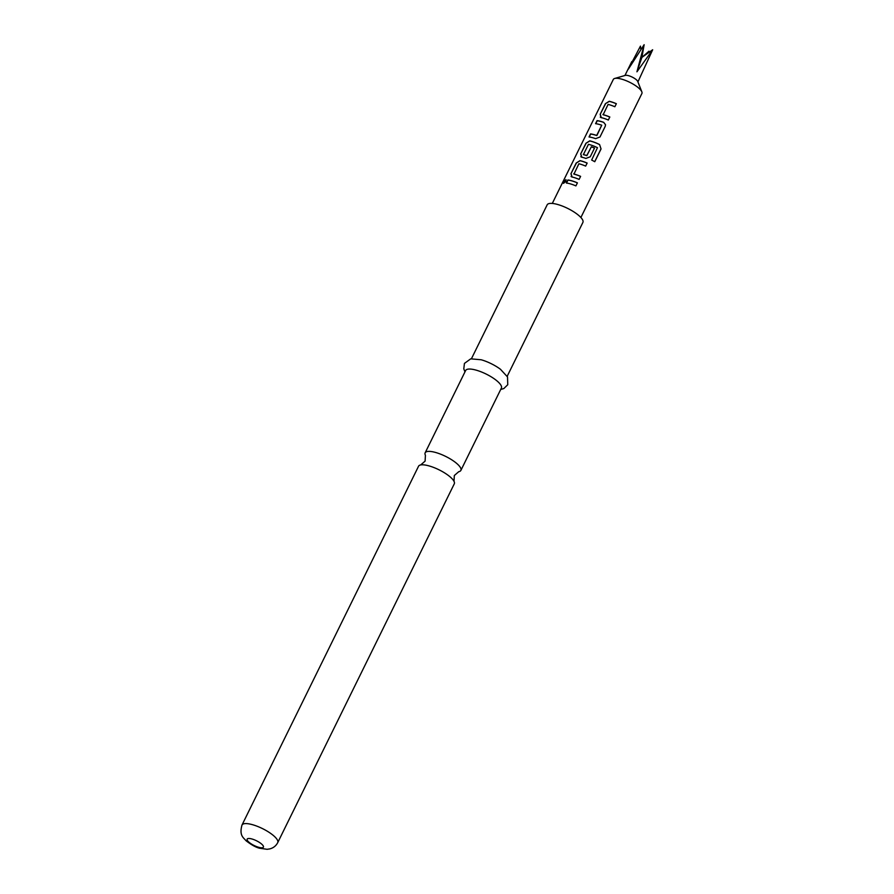 <?xml version="1.0" encoding="UTF-8"?>
<svg xmlns="http://www.w3.org/2000/svg" width="894" height="894" viewBox="0 0 894 894"><rect width="100%" height="100%" fill="white"/><g stroke="black" fill="none" stroke-linecap="round" stroke-linejoin="round"><path stroke-width="1.34" d="M566.047 179.728L563.946 181.784L563.622 183.348M565.902 181.426L565.958 179.649L563.745 181.672L563.499 183.304L565.902 181.426M454.007 481.33L454.331 475.507L458.745 471.697A19.914 5.833 -153.8 0 0 460.879 470.4A19.914 5.833 -153.8 0 0 436.35 452.688A19.914 5.833 -153.8 0 0 425.153 452.811A19.914 5.833 -153.8 0 0 425.421 455.292L425.097 461.125L420.683 464.936A19.914 5.833 26.2 0 1 429.746 466.109A19.914 5.833 26.2 0 1 454.007 481.33A19.914 5.833 26.2 0 1 454.286 483.822L277.732 842.606A19.914 5.833 26.2 0 0 253.203 824.894A19.914 5.833 26.2 0 0 242.006 825.017L418.548 466.232A19.914 5.833 26.2 0 1 420.683 464.936M552.302 203.43L613.318 79.432A15.936 4.671 26.2 0 1 614.636 78.482L625.375 75.375A7.241 2.123 26.2 0 1 633.88 78.001A7.241 2.123 26.2 0 1 637.746 81.466L641.847 91.87A15.936 4.671 26.2 0 1 641.903 93.49L580.888 217.499M614.636 78.482A15.936 4.671 26.2 0 1 633.332 84.248A15.936 4.671 26.2 0 1 641.847 91.87M640.864 49.293L640.462 46.119L628.303 69.229L644.138 44.7L636.93 71.811L652.665 49.762L637.925 81.902M609.786 117.058A15.69 4.593 26.2 0 0 603.148 114.767L608.088 104.408A15.936 4.671 26.2 0 1 614.86 106.755L616.357 103.704A15.936 4.671 26.2 0 0 609.216 101.268L605.406 103.682L600.165 114.343L601.17 117.606A15.936 4.671 26.2 0 1 608.322 120.042L609.82 117.002A15.936 4.671 26.2 0 0 603.048 114.655L602.958 114.398M600.265 117.148L601.17 117.606M605.227 126.333L605.529 124.702L603.651 122.31A15.936 4.671 26.2 0 0 597.069 120.634L595.572 123.674A15.936 4.671 26.2 0 1 601.729 125.205L596.689 135.452A15.936 4.671 26.2 0 0 590.532 133.921L589.034 136.972A15.936 4.671 26.2 0 1 595.605 138.648L599.986 136.994L605.227 126.333M601.729 125.205L597.002 135.318M601.047 148.94L599.561 144.526A15.936 4.671 26.2 0 0 589.738 140.839L585.939 143.263L580.687 153.913L581.703 157.176A15.936 4.671 26.2 0 1 585.872 158.428L590.252 156.774L594.544 148.046A15.936 4.671 26.2 0 0 591.359 146.784L586.788 155.567A15.936 4.671 26.2 0 0 583.413 154.561L588.453 144.314A15.936 4.671 26.2 0 1 597.471 147.7L591.66 160.048A15.936 4.671 26.2 0 1 594.756 161.725L601.047 148.94L599.561 144.526M591.359 146.784L586.844 155.668A15.69 4.593 26.2 0 0 583.514 154.673L583.324 154.304M580.798 156.718L581.703 157.176M580.586 176.42A15.69 4.593 26.2 0 0 573.948 174.129L578.876 163.758A15.936 4.671 26.2 0 1 585.659 166.105L587.157 163.066A15.936 4.671 26.2 0 0 580.005 160.629L576.194 163.043L570.953 173.704L571.97 176.967A15.936 4.671 26.2 0 1 579.111 179.403L580.608 176.364A15.936 4.671 26.2 0 0 573.836 174.006L573.747 173.76M571.054 176.509L571.97 176.967M567.858 179.985L566.36 183.035A15.936 4.671 26.2 0 1 575.915 185.896L577.412 182.857A15.936 4.671 26.2 0 0 567.858 179.985L568.003 180.107A15.69 4.593 26.2 0 1 577.39 182.912M464.969 371.893L463.796 368.853L464.433 363.411L470.725 358.84L481.128 359.757A19.914 5.833 26.2 0 1 481.955 359.991A19.914 5.833 26.2 0 1 500.45 369.267L507.524 376.944L507.747 384.733L503.825 388.555L500.707 389.471M471.451 358.717L547.173 204.815A19.914 5.833 26.2 0 1 558.381 204.692A19.914 5.833 26.2 0 1 582.91 222.394L507.189 376.296M425.153 452.811L465.662 370.474A19.914 5.833 26.2 0 1 476.86 370.351A19.914 5.833 26.2 0 1 501.4 388.063L460.879 470.4M648.563 52.679L648.988 51.181L641.914 57.395L644.138 44.7M652.665 49.762L641.914 57.395L636.93 71.811M568.003 180.107L566.561 183.058M587.123 163.133A15.69 4.593 26.2 0 0 580.117 160.741L580.005 160.629M580.117 160.741L576.194 163.043M576.351 163.166L570.953 173.704M571.098 173.816L572.082 177.079M594.7 161.691L600.958 148.974M599.516 144.593A15.69 4.593 26.2 0 0 589.85 140.961L589.738 140.839M589.85 140.961L585.939 143.263M586.084 143.375L580.687 153.913M580.843 154.036L581.815 157.299M591.403 146.884A15.69 4.593 26.2 0 1 594.51 148.113M605.529 124.758L603.651 122.31M603.696 122.4A15.69 4.593 26.2 0 0 597.214 120.757L597.069 120.634M597.214 120.757L595.762 123.696M596.745 135.553A15.69 4.593 26.2 0 0 590.677 134.044L590.532 133.921M590.677 134.044L589.224 136.994M616.335 103.771A15.69 4.593 26.2 0 0 609.328 101.391L609.216 101.268M609.328 101.391L605.406 103.682M605.551 103.805L600.165 114.343M600.31 114.466L601.282 117.729M252.253 839.075A9.052 2.648 26.2 0 1 262.914 845.411A9.052 2.648 26.2 0 1 258.31 847.177A9.052 2.648 26.2 0 1 247.66 840.852A9.052 2.648 26.2 0 1 252.253 839.075M624.928 75.509L631.79 61.574M242.006 825.017C238.977 835.722 243.637 837.7 245.973 840.684C251.516 844.964 256.12 847.49 259.785 848.272L267.105 849.3L269.753 848.909C273.385 847.959 276.045 845.858 277.732 842.606"/></g></svg>
